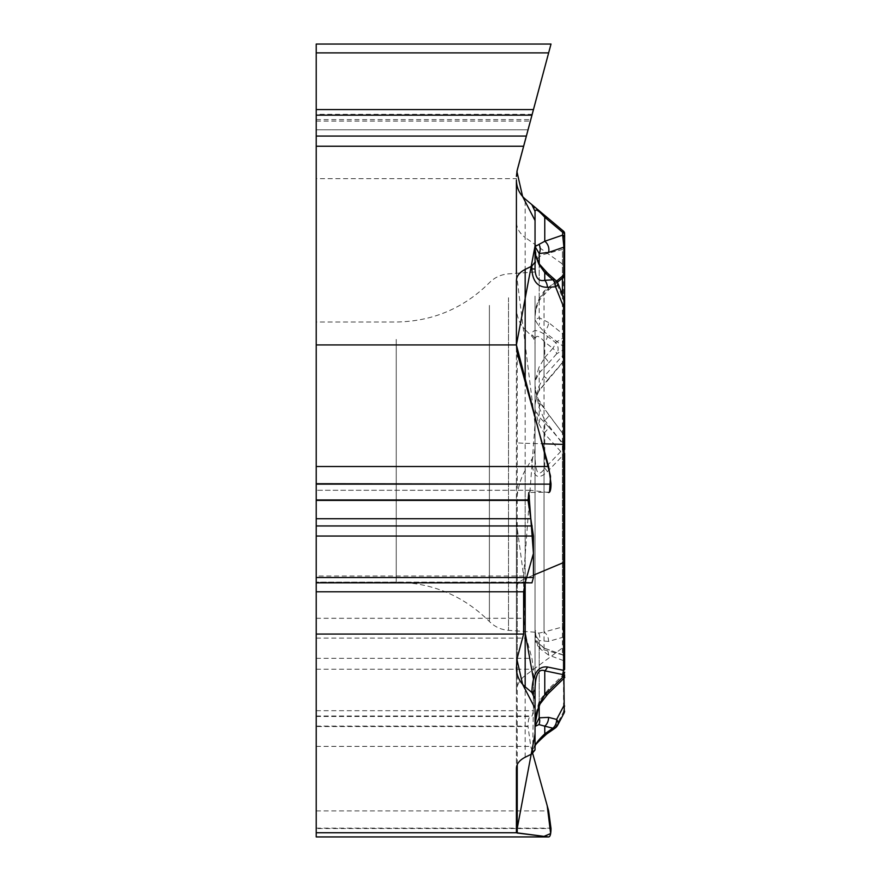 <?xml version="1.0" encoding="UTF-8"?>
<svg xmlns="http://www.w3.org/2000/svg" width="881" height="881" viewBox="0 0 881 881"><rect width="100%" height="100%" fill="white"/><g stroke="black" fill="none" stroke-linecap="round" stroke-linejoin="round"><path stroke-width="0.66" stroke-dasharray="4.41 3.3" d="M516.409 832.831L516.409 515.704A49.083 24.547 -90 0 0 517.246 528.402L523.622 576.009L316.224 576.009L316.224 178.634L516.409 178.634L516.409 307.502A28.941 24.547 90 0 0 525.175 329.67L525.175 237.485A24.547 20.814 180 0 1 516.409 221.538L516.409 307.502M538.632 423.398A8.876 5.671 -46.7 0 0 539.194 416.933L535.042 409.258L538.632 423.398L544.029 433.111L562.419 453.352L564.611 453.374L564.611 436.888A2.962 2.874 180 0 0 563.917 435.049L539.194 401.725L535.681 392.331L535.042 385.636L535.042 689.019L535.042 340.606C535.384 334.505 538.632 335.011 544.766 342.125A8.876 2.467 127.3 0 0 547.431 336.355C537.619 329.252 532.432 328.745 531.871 334.846A8.876 7.522 180 0 1 535.042 340.606L535.042 344.306A10.462 8.876 -90 0 0 531.871 336.289L525.175 329.67M535.042 344.306L535.042 455.862C535.384 473.383 538.632 477.502 544.766 468.24L544.766 420.281L562.662 443.881L563.554 454.75A2.962 1.476 180 0 0 564.611 453.627L564.611 645.134A2.962 2.61 -0 0 1 563.554 647.139L525.175 675.562A24.547 21.673 180 0 0 516.409 692.169L516.409 768.32M563.917 678.249L563.917 660.739C563.796 656.752 563.3 654.726 562.419 654.682L544.029 648.141L544.029 649.837L544.029 433.111A8.876 2.158 -41.4 0 0 548.522 426.756L539.194 416.933L539.194 401.725A8.876 4.592 -33.7 0 1 539.789 402.353A8.876 4.592 -33.7 0 1 538.93 407.253L535.042 385.636L535.042 455.862A8.876 4.438 180 0 1 531.871 459.265C532.432 476.775 537.619 480.905 547.431 471.643L563.554 454.75L563.554 562.552L525.175 578.652L525.175 470.443L531.871 459.21A17.741 8.876 90 0 0 535.042 445.621M525.175 470.443A49.083 24.547 90 0 0 516.409 508.04L516.409 692.169M516.409 515.704L516.409 508.04M316.224 452.107L316.224 322.005L316.224 452.107M551.01 44.05L316.224 44.05L316.224 178.634M316.224 576.009L316.224 828.547L551.01 828.547M316.224 836.939L316.224 828.547M316.224 492.523L316.224 490.288L316.224 492.523M316.224 109.574L316.224 129.793L316.224 109.574L533.446 109.574M535.042 296.137L535.042 632.206L535.042 296.137M546.804 733.917A8.876 3.238 55.2 0 0 547.431 732.64L545.438 734.082M535.042 744.533L531.871 752.649A8.876 7.83 180 0 0 535.042 746.648L535.042 749.918M533.446 694.195L532.708 753.453L530.758 746.394L528.027 726.561L316.224 726.561M316.224 726.12L528.027 726.12C528.082 720.306 528.864 717.09 530.362 716.484L532.168 716L533.446 710.703L533.446 669.241L531.948 658.327L526.353 638.108L523.622 618.286L523.622 576.009M535.042 746.747L535.042 724.138M531.871 204.645A8.876 8.876 0 0 1 535.042 211.44L535.042 246.548M564.391 299.496L563.917 334.791L562.419 345.77L562.419 626.986A2.962 2.555 0 0 1 564.611 629.452L564.611 636.467A2.962 0.815 180 0 1 563.917 636.985L548.522 641.423A8.876 6.663 76.6 0 0 544.029 632.051L562.419 626.986L563.917 636.985L563.818 678.381M564.611 344.273A2.962 1.553 0 0 1 562.419 345.77L544.029 331.697A8.876 5.253 -52.7 0 0 548.522 322.523L563.917 334.791A2.962 2.059 -0 0 1 564.611 336.113L564.611 444.476M538.632 633.175A8.876 6.894 -62.7 0 1 539.194 640.619L536.21 636.302L535.042 630.3L538.632 633.175L544.029 632.051L544.029 331.697L538.632 325.75L535.042 319.847L539.194 317.689A8.876 7.29 -78.9 0 1 538.632 325.75M547.431 471.643A8.876 2.158 43.7 0 0 544.766 468.24L562.662 449.497L564.611 449.497L564.611 453.627M564.611 436.888L564.611 443.881L562.662 443.881L563.917 435.049L563.917 444.398L562.419 453.352L562.419 654.682A2.962 2.951 0 0 1 564.611 657.534L564.611 661.268A2.962 0.815 180 0 0 563.917 660.739L548.522 655.057A8.876 6.376 -67.3 0 0 545.196 648.471A8.876 6.376 -67.3 0 0 544.029 648.141L538.632 643.493L537.102 641.016L535.042 631.512L536.21 641.016L539.194 648.119A8.876 4.482 -40.4 0 0 539.161 643.956L537.553 641.654M564.611 673.613A2.962 0.815 0 0 1 563.917 674.13L548.533 689.129L539.194 701.045L535.681 714.502L535.053 722.651M538.93 407.253L544.766 420.281A8.876 1.905 -37.2 0 0 548.808 414.94M557.684 725.129A8.876 5.671 27.8 0 1 555.548 727.001L547.431 732.64M564.611 709.789A2.962 2.61 -0 0 1 563.554 711.782L564.269 712.641M554.909 728.279A8.876 3.238 55.2 0 0 555.548 727.001L563.554 711.782L563.554 562.552A2.962 1.476 0 0 0 564.611 561.417M548.533 689.129A8.876 5.022 -134.3 0 1 547.938 693.898M548.522 641.423L539.194 640.619L539.194 701.045A8.876 3.172 -149.4 0 1 540.042 703.974M547.431 217.706L525.175 199.029A24.547 24.547 0 0 1 516.409 180.22L516.409 221.538M316.224 52.882L548.643 52.882L517.246 170.044L516.409 178.634M531.948 115.169L528.027 129.793L532.168 114.354L316.224 114.354M538.632 299.749A8.876 1.222 -145.6 0 0 539.712 299.826A8.876 1.222 -145.6 0 0 539.194 298.769L536.21 306.566L535.042 316.775L536.055 307.073L538.632 299.749L544.029 291.159L562.419 275.984L562.419 249.455L564.611 246.592L564.611 273.495A2.962 2.566 180 0 1 562.419 275.984L563.477 277.229M564.611 233.487A2.962 2.962 0 0 0 563.554 231.229L563.554 264.785A2.962 2.511 -0 0 1 564.611 266.712L564.611 359.052L563.884 361.012M564.611 339.681A2.962 2.511 -0 0 0 563.554 337.764L563.917 360.781A2.962 2.874 -0 0 0 564.611 358.941L564.611 354.503A2.962 1.41 180 0 1 562.419 355.869L544.029 376.484L538.632 387.078L535.042 404.963L536.21 396.868L539.194 390.503L539.194 372.971A8.876 5.484 46.3 0 0 538.93 367.432L535.042 381.077L539.194 372.971L548.533 363.049A8.876 2.07 41.3 0 0 544.766 357.521L538.93 367.432M548.533 363.049L556.638 353.832A8.876 8.061 59.2 0 0 555.548 342.533L547.431 336.355M564.611 347.654A2.962 2.874 0 0 1 563.917 349.493L556.638 353.832A8.876 2.07 41.3 0 0 552.872 348.303A8.876 2.467 127.3 0 0 555.548 342.533L563.554 337.764L563.554 264.785L525.175 237.485L525.175 199.029A24.547 24.547 0 0 1 516.409 180.22M562.419 294.562L562.419 355.869L563.917 360.781L548.522 378.742A8.876 1.123 -139.7 0 1 548.489 378.951A8.876 1.123 -139.7 0 1 544.029 376.484L544.029 291.159A8.876 4.515 -131.8 0 0 547.641 290.807A8.876 4.515 -131.8 0 0 548.522 288.153L556.495 281.16M564.236 360.593L539.557 390.206A8.876 2.808 -143.9 0 0 538.632 387.078M548.533 414.753A8.876 1.905 -37.2 0 1 548.797 414.918L537.388 397.816M516.409 668.051L516.409 280.499M516.409 347.092L516.409 664.219M548.643 492.523L530.758 490.299L528.82 492.523L549.546 492.127M531.948 582.826L526.353 582.132L525.109 582.826M535.042 248.827L539.194 265.544A8.876 1.432 144.9 0 0 539.657 264.399M548.522 322.523L539.194 317.689L539.194 265.544L548.533 275.896A8.876 4.57 131.5 0 0 547.608 273.209M548.533 275.896L556.638 283.065A8.876 2.39 158.2 0 1 558.069 283.726M564.611 302.546A2.962 2.059 0 0 0 563.917 301.225L556.638 283.065A8.876 4.57 131.5 0 0 555.713 280.378M316.224 129.793L528.027 129.793L316.224 129.793M316.224 146.235L523.622 146.235L517.158 170.363M516.409 273.308L535.042 423.838L523.622 576.009L525.175 633.142M533.446 679.02L533.446 691.552M508.513 297.734L508.513 630.356L508.513 297.734M489.396 305.41L489.396 621.501L489.396 305.41M396.241 339.427L396.241 582.209L396.241 339.427M525.175 757.242L525.175 578.652A24.547 12.268 180 0 0 516.409 588.045A24.547 12.268 0 0 1 525.175 578.652L525.175 582.837M517.246 528.402L517.246 764.576M531.871 752.649L531.871 753.927M548.522 655.057L539.194 648.119L539.194 705.516M548.522 426.756L563.917 444.398A2.962 2.874 180 0 1 564.611 446.238M531.871 334.846L531.871 336.289M548.522 378.742L539.194 390.503M552.872 348.303L544.766 357.521L544.766 342.125L552.872 348.303M535.042 266.084C535.395 260.159 538.39 256.261 544.029 254.378L562.419 249.455L562.419 278.11M533.446 575.183L525.175 578.652L525.175 443.275A24.547 0.859 0 0 1 516.409 442.614M517.246 657.876L517.246 353.237M525.175 381.847L525.175 443.275L542.344 443.782M539.194 263.716L539.194 298.769L548.522 288.153M530.681 490.288L316.224 490.288L530.758 490.299M526.276 582.121L316.224 582.121L526.353 582.132M316.224 119.64L530.758 119.64M316.224 121.104L530.362 121.104M316.224 828.14L551.01 828.14M316.224 810.927L548.643 810.927M316.224 746.394L530.758 746.394M316.224 716.484L530.362 716.484M316.224 716L532.168 716M316.224 710.703L533.446 710.703M316.224 669.241L533.446 669.241M316.224 658.327L531.948 658.327M316.224 638.108L526.353 638.108M316.224 618.286L523.622 618.286M535.042 632.206L508.513 630.356C501.058 629.75 494.682 626.798 489.396 621.501C463.626 595.864 432.571 582.77 396.241 582.209L316.224 582.209M535.042 271.998L508.513 273.859C501.058 274.465 494.682 277.416 489.396 282.713C463.626 308.35 432.571 321.444 396.241 322.005L316.224 322.005M535.042 638.119C535.395 644.055 538.39 647.953 544.029 649.837L562.419 654.759L564.611 657.622M539.15 643.934L545.152 648.449L562.574 654.715M562.496 654.693L564.611 657.534M557.365 282.327L547.641 290.796L539.712 299.826L535.813 309.374M538.027 392.64L539.557 390.206M564.468 435.577L548.797 414.918M564.005 434.983L564.611 436.767M564.391 299.529L564.611 300.619"/><path stroke-width="1.32" d="M525.175 582.837L525.175 686.85C519.493 681.872 516.574 675.606 516.409 668.051L517.246 657.876L523.622 634.067L316.224 634.067L316.224 832.754L516.409 832.754L516.409 768.32C516.574 763.871 519.493 760.171 525.175 757.242L531.871 753.927L535.042 749.918L535.042 689.019L535.042 699.261L531.871 692.422C532.432 674.439 537.619 665.959 547.431 666.983L563.554 670.342L563.554 562.552L533.446 575.183M525.175 686.85L531.871 692.466M517.158 170.363L516.409 176.398L517.246 170.044L523.622 146.235L316.224 146.235L316.224 344.934L516.409 344.934L516.409 280.499C516.574 276.039 519.493 272.35 525.175 269.41L525.175 381.847M536.254 257.219L539.646 264.399L547.608 273.209A8.876 4.57 131.5 0 0 544.766 272.636L538.93 264.311L535.989 256.889L535.042 248.827L535.042 262.098L531.871 266.095L525.175 269.41M564.611 273.495L564.611 245.821A2.962 2.059 180 0 1 563.917 247.143L548.533 252.44L539.194 253.552L535.042 246.548L535.042 262.098L535.042 211.44C535.384 208.445 538.632 210.394 544.766 217.277L544.766 241.262L562.662 235.095L562.662 232.298L563.554 231.229L547.431 217.706A8.876 4.306 130 0 0 544.766 217.277L562.662 232.298A2.962 2.566 180 0 1 564.611 234.698L564.611 266.712M516.409 273.308L516.409 180.22C516.574 187.774 519.493 194.04 525.175 199.029L531.871 204.645L535.042 211.44M548.709 836.95L316.224 836.95L316.224 832.754M316.224 634.067L316.224 483.713L551.01 484.132C550.944 489.671 550.151 492.468 548.643 492.523L548.709 492.523M316.224 344.934L316.224 483.713M316.224 146.235L316.224 44.05L551.01 44.05L548.643 52.882L551.01 44.05M564.611 636.467L564.611 669.208A2.962 1.476 180 0 1 563.554 670.342L562.662 674.538L544.766 670.804C538.632 668.426 535.384 674.494 535.042 689.019A8.876 4.438 180 0 1 531.871 692.422M517.246 764.576L517.246 833.041L516.409 832.754M545.438 734.082L535.042 744.533M517.246 833.041L548.643 836.939C550.151 836.884 550.944 834.098 551.01 828.547L548.643 810.927L532.708 753.453L547.233 805.84L550.647 833.558L544.029 836.377L516.409 832.754L535.042 733.829L535.042 708.357L522.62 684.372L516.905 659.318L523.622 634.067L523.622 606.392L525.109 582.837L523.622 591.79L523.622 634.067M564.776 677.489L547.927 693.92A8.876 5.022 -134.3 0 1 544.766 694.779L538.93 704.668L535.042 724.138L535.042 699.261M535.042 262.098L535.042 269.057C535.384 277.878 538.632 281.645 544.766 280.334A8.876 5.704 86.2 0 1 547.431 287.316C537.619 287.272 532.432 281.105 531.871 268.826L535.042 269.057L535.042 248.827M564.611 669.208L564.611 629.452M564.611 561.417A2.962 1.476 180 0 1 563.554 562.552L563.554 444.398L564.611 444.476L564.611 336.113M564.611 674.934A2.962 2.566 180 0 1 562.662 677.335L544.766 694.779L544.766 670.804A8.876 6.475 -78.2 0 0 547.431 666.983M564.611 443.881L564.611 449.497M564.611 657.534L564.611 453.374M564.611 645.134L564.611 661.268M535.042 726.418L539.194 717.817A8.876 6.916 65 0 1 538.93 724.578L535.042 726.418M535.042 746.648C535.384 743.938 538.632 739.677 544.766 733.862A8.876 3.238 55.2 0 0 546.793 733.928M539.194 705.516L539.194 717.817L548.533 717.365A8.876 6.652 104.2 0 1 544.766 726.164L538.93 724.578M548.533 717.365L556.638 719.425A8.876 5.671 27.8 0 1 557.684 725.129L564.269 712.641L563.917 678.249M564.611 706.122A2.962 0.815 180 0 0 563.917 705.604L556.638 719.425A8.876 6.652 104.2 0 1 552.872 728.213A8.876 3.238 55.2 0 0 554.766 728.356M547.927 693.92L540.031 703.985A8.876 3.172 -149.4 0 1 538.93 704.668M562.662 677.335L562.662 674.538A2.962 2.566 0 0 0 564.611 672.126M531.871 204.645L563.554 231.229A2.962 2.962 0 0 1 564.611 233.487M316.224 52.882L548.643 52.882L523.622 146.235L550.383 46.374L516.905 171.487L522.62 196.54L535.042 220.525L535.042 245.997L516.409 344.934L550.515 476.214L549.546 492.127M532.168 114.354L533.446 109.574L531.948 115.169L316.224 115.169M564.611 245.821L564.611 234.698M564.611 354.503L564.611 246.592M535.042 246.548L544.766 241.262A8.876 6.927 -109 0 1 548.533 252.44M563.576 277.152L563.917 247.143L562.662 235.095A2.962 2.566 180 0 1 564.611 237.507M316.224 466.501L548.643 466.501L517.246 353.237L516.409 344.934M548.643 466.501L551.01 483.713M525.109 582.826L533.446 553.455L528.82 492.523L528.027 500.408L533.446 536.044L533.446 577.507L531.948 582.826L316.224 582.826L531.992 582.837M539.657 264.399A8.876 1.432 144.9 0 0 538.93 264.311M564.611 306.852L563.554 306.775L564.402 299.496L558.069 283.726A8.876 2.39 158.2 0 1 555.548 286.788L547.431 287.316M555.239 280.048A8.876 4.57 131.5 0 0 552.872 279.806A8.876 5.704 86.2 0 1 555.548 286.788L563.554 306.775L563.554 444.398L542.344 443.782M539.194 263.716L539.194 253.552A8.876 7.764 -79 0 0 538.93 244.4M316.224 109.574L533.446 109.574M525.175 633.142L533.446 679.02M533.446 691.552L533.446 694.195M552.872 728.213L544.766 726.164L544.766 733.862L552.872 728.213M562.419 278.11L562.419 294.562M556.495 281.16L563.917 274.938A2.962 2.059 180 0 0 564.611 273.617M531.871 268.826L531.871 266.095M552.872 279.806L544.766 272.636L544.766 280.334L552.872 279.806M316.224 484.132L551.01 484.132M316.224 499.956L528.027 499.956M316.224 500.408L528.027 500.408M316.224 518.733L530.362 518.733M316.224 525.957L532.168 525.957M316.224 536.044L533.446 536.044M316.224 577.507L533.446 577.507M316.224 591.79L523.622 591.79M316.224 136.07L526.353 136.07M316.224 836.939L548.643 836.939M554.325 728.653A8.876 8.876 0 0 0 557.684 725.129M535.031 746.791C533.247 746.78 537.179 742.485 546.804 733.917L554.909 728.279M535.064 722.772L535.802 715.857L540.031 703.985M563.719 678.48L564.611 676.388M564.28 712.586L564.611 711.242M564.181 276.656L557.365 282.327M563.543 277.207L564.611 274.927M547.608 273.209L555.713 280.378M558.069 283.726A8.876 8.876 0 0 0 554.523 279.486M564.391 299.529L564.611 300.619"/></g></svg>
